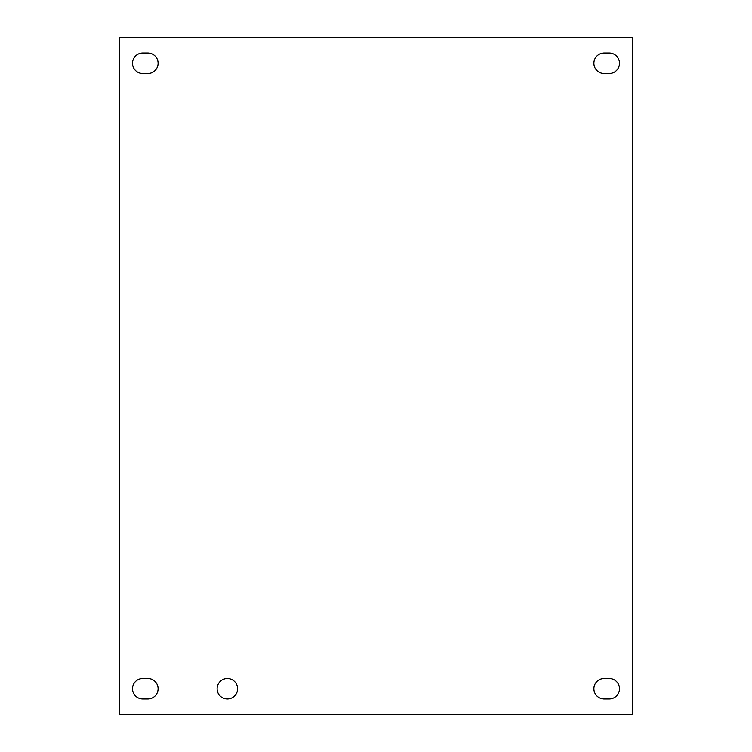 <?xml version="1.0" encoding="UTF-8"?>
<svg xmlns="http://www.w3.org/2000/svg" width="752" height="752" viewBox="0 0 752 752"><rect width="100%" height="100%" fill="white"/><g stroke="black" fill="none" stroke-linecap="round" stroke-linejoin="round"><path stroke-width="1.13" d="M237.604 688.719A10.255 10.255 0 0 1 222.225 697.602A10.255 10.255 0 0 1 222.225 679.846A10.255 10.255 0 0 1 237.604 688.719M609.233 698.975L604.147 698.975A10.255 10.255 0 0 1 593.892 688.719A10.255 10.255 0 0 1 604.147 678.464L609.233 678.464A10.255 10.255 0 0 1 619.488 688.719A10.255 10.255 0 0 1 609.233 698.975M147.853 698.975L142.767 698.975A10.255 10.255 0 0 1 132.512 688.719A10.255 10.255 0 0 1 142.767 678.464L147.853 678.464A10.255 10.255 0 0 1 158.108 688.719A10.255 10.255 0 0 1 147.853 698.975M609.233 73.536L604.147 73.536A10.255 10.255 0 0 1 593.892 63.281A10.255 10.255 0 0 1 604.147 53.025L609.233 53.025A10.255 10.255 0 0 1 619.488 63.281A10.255 10.255 0 0 1 609.233 73.536M147.853 73.536L142.767 73.536A10.255 10.255 0 0 1 132.512 63.281A10.255 10.255 0 0 1 142.767 53.025L147.853 53.025A10.255 10.255 0 0 1 158.108 63.281A10.255 10.255 0 0 1 147.853 73.536M119.634 714.4L119.634 37.6L632.366 37.6L632.366 714.4L119.634 714.4"/></g></svg>
